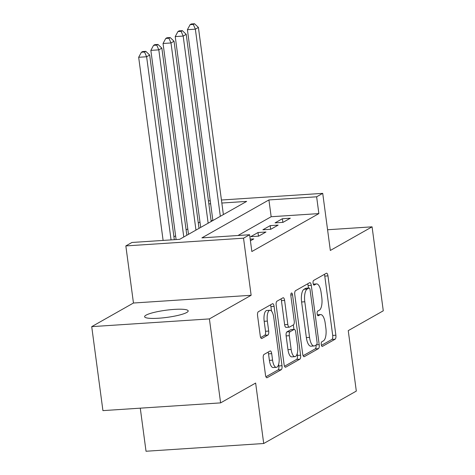 <?xml version="1.0" encoding="UTF-8"?>
<svg xmlns="http://www.w3.org/2000/svg" width="475" height="475" viewBox="0 0 475 475"><rect width="100%" height="100%" fill="white"/><g stroke="black" fill="none" stroke-linecap="round" stroke-linejoin="round"><path stroke-width="0.71" d="M321.272 344.559A2.363 0.879 86.2 0 0 322.264 346.441A2.363 0.879 86.2 0 0 322.418 346.394L335.124 339.203A3.372 1.259 86.2 0 0 335.878 335.225L327.964 275.88A3.372 1.259 86.2 0 0 326.545 273.19A3.372 1.259 86.2 0 0 326.325 273.262L313.619 280.452A2.363 0.879 86.2 0 0 313.09 283.237A2.363 0.879 86.2 0 0 314.082 285.119A2.363 0.879 86.2 0 0 314.236 285.071L315.881 284.139A10.788 4.026 86.2 0 1 316.582 283.919A10.788 4.026 86.2 0 1 321.112 292.523L321.777 297.469A10.788 4.026 86.2 0 1 319.354 310.187L317.71 311.119A2.363 0.879 86.2 0 0 317.181 313.898A2.363 0.879 86.2 0 0 318.173 315.78A2.363 0.879 86.2 0 0 318.327 315.733L319.972 314.8A10.788 4.026 86.2 0 1 320.673 314.587A10.788 4.026 86.2 0 1 325.203 323.184L325.868 328.13A10.788 4.026 86.2 0 1 323.445 340.848L321.801 341.78A2.363 0.879 86.2 0 0 321.272 344.559M186.758 312.473A21.987 3.61 -7.6 0 0 188.195 310.905A21.987 3.61 -7.6 0 0 170.133 309.742A21.987 3.61 -7.6 0 0 146.051 315.151A21.987 3.61 -7.6 0 0 144.614 316.718A21.987 3.61 -7.6 0 0 162.676 317.888A21.987 3.61 -7.6 0 0 186.758 312.473M264.029 354.445A3.372 1.259 86.2 0 0 263.275 358.423L265.495 375.072A3.372 1.259 86.2 0 0 266.914 377.756A3.372 1.259 86.2 0 0 267.128 377.69L281.242 369.704A3.372 1.259 86.2 0 0 282.002 365.726L274.081 306.381A3.372 1.259 86.2 0 0 272.662 303.691A3.372 1.259 86.2 0 0 272.448 303.762L258.335 311.748A3.372 1.259 86.2 0 0 257.575 315.727L260.258 335.837A3.372 1.259 86.2 0 0 261.678 338.527A3.372 1.259 86.2 0 0 261.897 338.455L267.936 335.035A3.372 1.259 86.2 0 0 268.69 331.063L267.36 321.088A9.019 3.367 86.2 0 1 269.966 310.276A9.019 3.367 86.2 0 1 273.76 317.466L278.973 356.535A9.019 3.367 86.2 0 1 276.367 367.347A9.019 3.367 86.2 0 1 272.573 360.157L271.706 353.649A3.372 1.259 86.2 0 0 270.287 350.96A3.372 1.259 86.2 0 0 270.067 351.025L264.029 354.445M220.608 402.883L102.927 410.62L91.722 326.646L209.404 318.909L220.608 402.883L255.639 383.052L263.708 443.513L356.315 391.091L348.246 330.636L383.277 310.804L372.073 226.83L330.339 250.456L322.721 193.355L316.629 196.798L318.867 213.596L251.851 251.53L249.612 234.739L243.521 238.189L125.839 245.919L131.931 242.47L179.639 239.335L246.656 201.4L221.837 203.033M209.404 318.909L251.138 295.29L243.521 238.189M302.694 354.017A3.372 1.259 86.2 0 0 304.107 356.701A3.372 1.259 86.2 0 0 304.327 356.636L318.44 348.644A3.372 1.259 86.2 0 0 319.194 344.672L311.279 285.327A3.372 1.259 86.2 0 0 309.86 282.637A3.372 1.259 86.2 0 0 309.641 282.708L295.527 290.694A3.372 1.259 86.2 0 0 294.773 294.666L302.694 354.017M299.844 359.171L285.73 367.163A3.372 1.259 86.2 0 1 285.511 367.228A3.372 1.259 86.2 0 1 284.092 364.545L276.177 305.199A3.372 1.259 86.2 0 1 276.931 301.221L282.969 297.801A3.372 1.259 86.2 0 1 283.189 297.736A3.372 1.259 86.2 0 1 284.608 300.426L287.82 324.49A3.372 1.259 86.2 0 0 289.233 327.18A3.372 1.259 86.2 0 0 289.453 327.109L293.461 324.841A3.372 1.259 86.2 0 0 294.215 320.868L290.872 295.812A2.363 0.879 86.2 0 1 291.555 292.98A2.363 0.879 86.2 0 1 292.547 294.862L300.598 355.199A3.372 1.259 86.2 0 1 299.844 359.171L296.661 359.385L284.531 366.249M372.073 226.83L327.578 229.752M283.017 222.353L290.326 218.215L282.376 218.737L275.067 222.876L283.017 222.353M270.833 229.253L278.142 225.114L270.192 225.637L262.877 229.775L270.833 229.253M258.643 236.146L265.958 232.008L258.008 232.53L250.693 236.669L258.643 236.146M250.42 240.807L253.775 238.907L250.2 239.145M318.867 213.596L271.16 216.731L238.005 235.499M199.969 222.021L198.289 222.971M187.785 228.92L186.105 229.87M175.602 235.814L173.915 236.77M212.794 220.566L211.084 220.679M140.279 408.168L146.027 451.25L263.708 443.513M251.138 295.29L133.457 303.02L91.722 326.646M133.457 303.02L125.839 245.919M316.629 196.798L268.921 199.939L201.905 237.874L249.612 234.739M208.442 200.866L210.235 200.747M221.433 200.011L322.721 193.355M210.639 203.769L208.846 203.888M271.16 216.731L268.921 199.939M282.376 218.737L282.857 222.365M270.192 225.637L270.673 229.259M258.008 232.53L258.489 236.158M320.673 314.587L317.49 314.794A10.788 4.026 86.2 0 0 317.383 314.806M316.582 283.919L313.399 284.133A10.788 4.026 86.2 0 0 313.292 284.145M321.438 345.355L331.942 339.411A3.372 1.259 86.2 0 0 332.702 335.433L324.781 276.088A3.372 1.259 86.2 0 0 324.342 274.384M308.435 288.064L308.097 285.534A3.372 1.259 86.2 0 0 307.657 283.83M303.133 355.722L315.258 348.852A3.372 1.259 86.2 0 0 316.035 345.04M316.51 344.773A2.363 0.879 86.2 0 0 317.039 341.994L310.086 289.898A2.363 0.879 86.2 0 0 309.094 288.016A2.363 0.879 86.2 0 0 308.94 288.064L307.206 289.049A10.788 4.026 86.2 0 0 304.79 301.767L309.54 337.375A10.788 4.026 86.2 0 0 314.076 345.972A10.788 4.026 86.2 0 0 314.777 345.758L316.51 344.773M306.072 288.254A2.363 0.879 86.2 0 0 305.918 288.23A2.363 0.879 86.2 0 0 305.763 288.277L308.94 288.064M314.076 345.972L310.893 346.18A10.788 4.026 86.2 0 1 306.357 337.582L301.607 301.975A10.788 4.026 86.2 0 1 304.03 289.257L305.763 288.277M289.233 327.18L286.057 327.388A3.372 1.259 86.2 0 1 284.638 324.698L281.426 300.633A3.372 1.259 86.2 0 0 280.986 298.929M293.348 324.906L293.948 329.412M297.19 353.697L297.415 355.407L300.598 355.199M291.151 349.463A9.019 3.367 86.2 0 0 294.939 356.654A9.019 3.367 86.2 0 0 297.552 345.842L295.711 332.078A3.372 1.259 86.2 0 0 294.298 329.389A3.372 1.259 86.2 0 0 294.078 329.46L290.071 331.728A3.372 1.259 86.2 0 0 289.317 335.7L291.151 349.463L287.969 349.677A9.019 3.367 86.2 0 0 291.763 356.867L294.939 356.654M294.298 329.389L291.116 329.603A3.372 1.259 86.2 0 0 290.896 329.668L294.078 329.46M287.969 349.677L286.134 335.908A3.372 1.259 86.2 0 1 286.888 331.936L290.896 329.668M296.661 359.385A3.372 1.259 86.2 0 0 297.415 355.407M276.367 367.347L273.184 367.555A9.019 3.367 86.2 0 1 269.396 360.371L268.523 353.857A3.372 1.259 86.2 0 0 268.084 352.153M269.966 310.276L266.79 310.49A9.019 3.367 86.2 0 0 264.183 321.296L267.36 321.088M260.698 337.541L264.753 335.249A3.372 1.259 86.2 0 0 265.513 331.271L264.183 321.296M271.504 311.095L270.898 306.589A3.372 1.259 86.2 0 0 270.459 304.885M265.935 376.776L278.065 369.912A3.372 1.259 86.2 0 0 278.819 365.934L278.611 364.39M223.381 214.575L198.408 27.443L195.362 29.165L187.411 29.688L212.871 220.525M193.307 24.439L194.524 23.75L191.348 23.958L190.131 24.647L193.307 24.439L195.362 29.165L220.329 216.303M194.524 23.75L198.408 27.443M187.411 29.688L190.131 24.647M211.191 221.475L186.224 34.343L183.178 36.064L175.227 36.587L200.688 227.418M181.123 31.338L182.341 30.649L179.164 30.857L177.941 31.546L181.123 31.338L183.178 36.064L208.145 223.197M182.341 30.649L186.224 34.343M175.227 36.587L177.941 31.546M199.007 228.374L174.04 41.236L170.994 42.964L163.044 43.486L188.504 234.317M168.94 38.238L170.157 37.543L166.974 37.757L165.757 38.445L168.94 38.238L170.994 42.964L195.961 230.096M170.157 37.543L174.04 41.236M163.044 43.486L165.757 38.445M186.823 235.268L161.856 48.135L158.81 49.857L150.854 50.38L176.1 239.572M156.756 45.131L157.973 44.442L154.791 44.65L153.573 45.339L156.756 45.131L158.81 49.857L183.777 236.995M157.973 44.442L161.856 48.135M150.854 50.38L153.573 45.339M174.307 239.685L149.667 55.035L146.621 56.757L138.67 57.279L163.109 240.421M144.566 52.03L145.789 51.342L142.607 51.549L141.39 52.238L144.566 52.03L146.621 56.757L171.059 239.899M145.789 51.342L149.667 55.035M138.67 57.279L141.39 52.238M322.103 346.418L322.418 346.394M313.922 285.089L314.236 285.071M318.012 315.75L318.327 315.733M317.437 314.967L319.972 314.8M313.346 284.305L315.881 284.139M324.781 276.088L327.964 275.88M332.702 335.433L335.878 335.225M331.942 339.411L335.124 339.203M308.097 285.534L311.279 285.327M316.362 344.856L319.194 344.672M315.258 348.852L318.44 348.644M303.881 356.666L304.327 356.636M304.03 289.257L307.206 289.049M301.607 301.975L304.79 301.767M306.357 337.582L309.54 337.375M285.285 367.193L285.73 367.163M281.426 300.633L284.608 300.426M284.638 324.698L287.82 324.49M290.819 294.975L292.547 294.862M286.888 331.936L290.071 331.728M286.134 335.908L289.317 335.7M268.523 353.857L271.706 353.649M269.396 360.371L272.573 360.157M265.513 331.271L268.69 331.063M264.753 335.249L267.936 335.035M261.452 338.485L261.897 338.455M270.898 306.589L274.081 306.381M278.819 365.934L282.002 365.726M278.065 369.912L281.242 369.704M266.689 377.72L267.128 377.69M305.918 288.23L309.094 288.016"/></g></svg>

